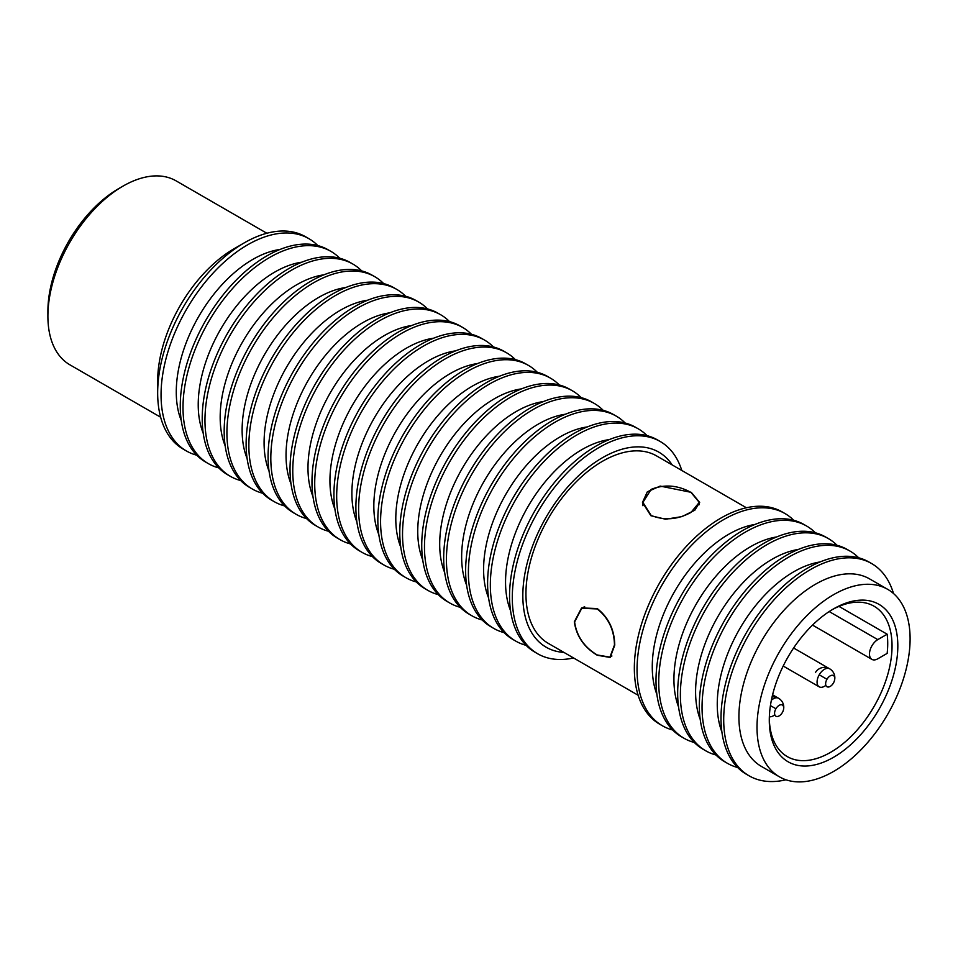 <?xml version="1.0" encoding="UTF-8"?>
<svg xmlns="http://www.w3.org/2000/svg" width="958" height="958" viewBox="0 0 958 958"><rect width="100%" height="100%" fill="white"/><g stroke="black" fill="none" stroke-linecap="round" stroke-linejoin="round"><path stroke-width="1.44" d="M691.017 512.398L699.268 502.399L691.017 492.436C677.725 485.095 664.445 484.077 651.153 489.382L642.89 502.399L651.153 515.452C664.433 520.721 677.725 519.703 691.017 512.398M614.473 644.974C614.15 629.813 608.39 617.802 597.181 608.929L581.757 608.306L574.608 621.97C576.656 636.124 584.176 647.129 597.181 654.961L609.935 657.128L614.473 644.974M691.305 492.364L699.675 502.447L694.825 510.207L682 516.601L665.594 519.236L650.865 515.703L642.483 502.447L647.345 491.801L660.17 486.089L691.305 492.364M638.148 695.257L548.359 643.417A108.254 62.498 -60 0 1 525.942 593.864A108.254 62.498 -60 0 1 573.183 484.928A108.254 62.498 -60 0 1 656.601 455.924L746.402 507.764M614.761 645.141L610.186 657.451L597.253 655.248C584.057 647.309 576.405 636.16 574.321 621.802L581.59 607.935L597.253 608.558C608.617 617.551 614.449 629.753 614.761 645.141M563.927 652.41A112.637 65.036 -60 0 1 522.829 595.66A112.637 65.036 -60 0 1 582.572 472.114A112.637 65.036 -60 0 1 672.181 464.917M681.785 470.462A122.552 70.748 120 0 0 660.218 441.506A122.552 70.748 120 0 0 565.783 474.33A122.552 70.748 120 0 0 512.291 597.66A122.552 70.748 120 0 0 537.666 653.763A122.552 70.748 120 0 0 573.543 657.954M660.218 441.506L657.475 439.914A122.552 70.748 120 0 0 563.041 472.749A122.552 70.748 120 0 0 509.548 596.08A122.552 70.748 120 0 0 534.923 652.17L537.666 653.763M510.53 610.581A108.254 62.498 -60 0 1 505.549 582.093A108.254 62.498 -60 0 1 609.264 439.59M647.105 435.686A122.552 70.748 120 0 0 638.268 428.825A122.552 70.748 120 0 0 543.833 461.66A122.552 70.748 120 0 0 490.34 584.979A122.552 70.748 120 0 0 515.715 641.082A122.552 70.748 120 0 0 526.074 645.321M638.268 428.825L635.513 427.244A122.552 70.748 120 0 0 541.09 460.079A122.552 70.748 120 0 0 487.598 583.398A122.552 70.748 120 0 0 512.973 639.501L515.715 641.082M488.58 597.912A108.254 62.498 -60 0 1 483.598 569.423A108.254 62.498 -60 0 1 587.302 426.921M625.155 423.005A122.552 70.748 120 0 0 616.305 416.155A122.552 70.748 120 0 0 521.882 448.979A122.552 70.748 120 0 0 468.39 572.309A122.552 70.748 120 0 0 493.765 628.412A122.552 70.748 120 0 0 504.124 632.639M616.305 416.155L613.563 414.575A122.552 70.748 120 0 0 519.128 447.398A122.552 70.748 120 0 0 465.636 570.729A122.552 70.748 120 0 0 491.023 626.831L493.765 628.412M466.63 585.23A108.254 62.498 -60 0 1 461.648 556.754A108.254 62.498 -60 0 1 565.352 414.239M603.205 410.335A122.552 70.748 120 0 0 594.355 403.474A122.552 70.748 120 0 0 499.92 436.309A122.552 70.748 120 0 0 446.428 559.64A122.552 70.748 120 0 0 471.815 615.731A122.552 70.748 120 0 0 482.173 619.97M594.355 403.474L591.613 401.893A122.552 70.748 120 0 0 497.178 434.728A122.552 70.748 120 0 0 443.686 558.047A122.552 70.748 120 0 0 469.073 614.15L471.815 615.731M444.68 572.561A108.254 62.498 -60 0 1 439.698 544.072A108.254 62.498 -60 0 1 543.402 401.57M581.255 397.666A122.552 70.748 120 0 0 572.405 390.804A122.552 70.748 120 0 0 477.97 423.64A122.552 70.748 120 0 0 424.478 546.958A122.552 70.748 120 0 0 449.865 603.061A122.552 70.748 120 0 0 460.223 607.3M572.405 390.804L569.663 389.223A122.552 70.748 120 0 0 475.228 422.047A122.552 70.748 120 0 0 421.736 545.377A122.552 70.748 120 0 0 447.123 601.48L449.865 603.061M422.729 559.891A108.254 62.498 -60 0 1 417.748 531.403A108.254 62.498 -60 0 1 521.451 388.888M559.304 384.984A122.552 70.748 120 0 0 550.455 378.135A122.552 70.748 120 0 0 456.02 410.958A122.552 70.748 120 0 0 402.528 534.289A122.552 70.748 120 0 0 427.915 590.391A122.552 70.748 120 0 0 438.273 594.619M550.455 378.135L547.713 376.542A122.552 70.748 120 0 0 453.278 409.377A122.552 70.748 120 0 0 399.785 532.708A122.552 70.748 120 0 0 425.16 588.799L427.915 590.391M400.779 547.21A108.254 62.498 -60 0 1 395.798 518.721A108.254 62.498 -60 0 1 499.501 376.219M537.354 372.315A122.552 70.748 120 0 0 528.505 365.453A122.552 70.748 120 0 0 434.07 398.289A122.552 70.748 120 0 0 380.577 521.619A122.552 70.748 120 0 0 405.952 577.71A122.552 70.748 120 0 0 416.323 581.949M528.505 365.453L525.762 363.872A122.552 70.748 120 0 0 431.328 396.708A122.552 70.748 120 0 0 377.835 520.026A122.552 70.748 120 0 0 403.21 576.129L405.952 577.71M378.817 534.54A108.254 62.498 -60 0 1 373.836 506.052A108.254 62.498 -60 0 1 477.551 363.549M515.392 359.645A122.552 70.748 120 0 0 506.554 352.784A122.552 70.748 120 0 0 412.12 385.619A122.552 70.748 120 0 0 358.627 508.938A122.552 70.748 120 0 0 384.002 565.04A122.552 70.748 120 0 0 394.361 569.268M506.554 352.784L503.8 351.203A122.552 70.748 120 0 0 409.377 384.026A122.552 70.748 120 0 0 355.885 507.357A122.552 70.748 120 0 0 381.26 563.46L384.002 565.04M356.867 521.87A108.254 62.498 -60 0 1 351.885 493.382A108.254 62.498 -60 0 1 455.589 350.868M493.442 346.964A122.552 70.748 120 0 0 484.592 340.114A122.552 70.748 120 0 0 390.169 372.937A122.552 70.748 120 0 0 336.677 496.268A122.552 70.748 120 0 0 362.052 552.371A122.552 70.748 120 0 0 372.411 556.598M484.592 340.114L481.85 338.521A122.552 70.748 120 0 0 387.415 371.357A122.552 70.748 120 0 0 333.923 494.687A122.552 70.748 120 0 0 359.31 550.778L362.052 552.371M334.917 509.189A108.254 62.498 -60 0 1 329.935 480.7A108.254 62.498 -60 0 1 433.639 338.198M471.492 334.294A122.552 70.748 120 0 0 462.642 327.432A122.552 70.748 120 0 0 368.207 360.268A122.552 70.748 120 0 0 314.715 483.586A122.552 70.748 120 0 0 340.102 539.689A122.552 70.748 120 0 0 350.46 543.928M462.642 327.432L459.9 325.852A122.552 70.748 120 0 0 365.465 358.687A122.552 70.748 120 0 0 311.973 482.006A122.552 70.748 120 0 0 337.36 538.109L340.102 539.689M312.967 496.519A108.254 62.498 -60 0 1 307.985 468.031A108.254 62.498 -60 0 1 411.689 325.528M449.541 321.613A122.552 70.748 120 0 0 440.692 314.763A122.552 70.748 120 0 0 346.257 347.598A122.552 70.748 120 0 0 292.765 470.917A122.552 70.748 120 0 0 318.152 527.02A122.552 70.748 120 0 0 328.51 531.247M440.692 314.763L437.95 313.182A122.552 70.748 120 0 0 343.515 346.006A122.552 70.748 120 0 0 290.023 469.336A122.552 70.748 120 0 0 315.41 525.439L318.152 527.02M291.016 483.85A108.254 62.498 -60 0 1 286.035 455.361A108.254 62.498 -60 0 1 389.738 312.847M427.591 308.943A122.552 70.748 120 0 0 418.742 302.081A122.552 70.748 120 0 0 324.307 334.917A122.552 70.748 120 0 0 270.815 458.247A122.552 70.748 120 0 0 296.202 514.338A122.552 70.748 120 0 0 306.56 518.577M418.742 302.081L416 300.501A122.552 70.748 120 0 0 321.565 333.336A122.552 70.748 120 0 0 268.072 456.655A122.552 70.748 120 0 0 293.447 512.758L296.202 514.338M269.066 471.168A108.254 62.498 -60 0 1 264.085 442.68A108.254 62.498 -60 0 1 367.788 300.177M405.641 296.273A122.552 70.748 120 0 0 396.792 289.412A122.552 70.748 120 0 0 302.357 322.247A122.552 70.748 120 0 0 248.864 445.566A122.552 70.748 120 0 0 274.239 501.669A122.552 70.748 120 0 0 284.61 505.908M396.792 289.412L394.049 287.831A122.552 70.748 120 0 0 299.614 320.655A122.552 70.748 120 0 0 246.122 443.985A122.552 70.748 120 0 0 271.497 500.088L274.239 501.669M247.104 458.499A108.254 62.498 -60 0 1 242.123 430.01A108.254 62.498 -60 0 1 345.838 287.496M383.679 283.592A122.552 70.748 120 0 0 374.841 276.742A122.552 70.748 120 0 0 280.407 309.566A122.552 70.748 120 0 0 226.914 432.896A122.552 70.748 120 0 0 252.289 488.999A122.552 70.748 120 0 0 262.648 493.226M374.841 276.742L372.087 275.15A122.552 70.748 120 0 0 277.664 307.985A122.552 70.748 120 0 0 224.172 431.316A122.552 70.748 120 0 0 249.547 487.406L252.289 488.999M225.154 445.817A108.254 62.498 -60 0 1 220.172 417.329A108.254 62.498 -60 0 1 323.876 274.826M361.729 270.922A122.552 70.748 120 0 0 352.879 264.061A122.552 70.748 120 0 0 258.456 296.896A122.552 70.748 120 0 0 204.964 420.227A122.552 70.748 120 0 0 230.339 476.318A122.552 70.748 120 0 0 240.697 480.557M352.879 264.061L350.137 262.48A122.552 70.748 120 0 0 255.702 295.315A122.552 70.748 120 0 0 202.21 418.634A122.552 70.748 120 0 0 227.597 474.737L230.339 476.318M203.204 433.148A108.254 62.498 -60 0 1 198.222 404.659A108.254 62.498 -60 0 1 301.926 262.157M339.779 258.253A122.552 70.748 120 0 0 330.929 251.391A122.552 70.748 120 0 0 236.494 284.227A122.552 70.748 120 0 0 183.002 407.545A122.552 70.748 120 0 0 208.389 463.648A122.552 70.748 120 0 0 218.747 467.887M330.929 251.391L328.187 249.81A122.552 70.748 120 0 0 233.752 282.634A122.552 70.748 120 0 0 180.26 405.964A122.552 70.748 120 0 0 205.647 462.067L208.389 463.648M181.254 420.478A108.254 62.498 -60 0 1 176.272 391.99A108.254 62.498 -60 0 1 279.976 249.475M317.828 245.571A122.552 70.748 120 0 0 308.979 238.722A122.552 70.748 120 0 0 247.703 244.781A122.552 70.748 120 0 0 161.052 394.876A122.552 70.748 120 0 0 186.439 450.979A122.552 70.748 120 0 0 196.797 455.206M157.663 392.912L157.663 381.236A108.254 62.498 120 0 1 234.207 248.661L244.314 242.829A122.552 70.748 120 0 0 157.663 392.912A122.552 70.748 120 0 0 183.038 449.015L186.439 450.979M308.979 238.722L305.59 236.758A122.552 70.748 120 0 0 244.314 242.829L234.207 248.661M160.645 417.221L69.898 364.818A106.206 61.324 -60 0 1 47.9 316.2A106.206 61.324 -60 0 1 122.995 186.127A106.206 61.324 -60 0 1 176.104 180.87L266.851 233.261M122.995 186.127L118.672 188.63A100.075 57.779 -60 0 1 118.672 188.63L122.995 186.127M47.9 316.2L47.9 311.206A100.075 57.779 -60 0 1 118.66 188.63M672.648 729.984A122.552 70.748 -60 0 1 662.433 725.793L659.727 724.224A122.552 70.748 -60 0 1 634.34 668.121A122.552 70.748 -60 0 1 687.832 544.803A122.552 70.748 -60 0 1 782.267 511.967L784.973 513.536A122.552 70.748 -60 0 1 793.715 520.278M662.433 725.793A122.552 70.748 -60 0 1 637.046 669.69A122.552 70.748 -60 0 1 690.538 546.359A122.552 70.748 -60 0 1 784.973 513.536M656.889 694.382A108.254 62.498 -60 0 1 652.266 666.804A108.254 62.498 -60 0 1 755.012 524.433M694.31 742.486A122.552 70.748 -60 0 1 684.096 738.295L681.389 736.738A122.552 70.748 -60 0 1 656.002 680.635A122.552 70.748 -60 0 1 709.495 557.305A122.552 70.748 -60 0 1 803.93 524.481L806.636 526.038A122.552 70.748 -60 0 1 815.378 532.792M684.096 738.295A122.552 70.748 -60 0 1 658.721 682.192A122.552 70.748 -60 0 1 712.213 558.873A122.552 70.748 -60 0 1 806.636 526.038M678.551 706.896A108.254 62.498 -60 0 1 673.929 679.306A108.254 62.498 -60 0 1 776.675 536.947M715.973 755A122.552 70.748 -60 0 1 705.759 750.809L703.052 749.24A122.552 70.748 -60 0 1 677.665 693.137A122.552 70.748 -60 0 1 731.158 569.818A122.552 70.748 -60 0 1 825.592 536.983L828.299 538.552A122.552 70.748 -60 0 1 837.041 545.294M705.759 750.809A122.552 70.748 -60 0 1 680.384 694.706A122.552 70.748 -60 0 1 733.876 571.375A122.552 70.748 -60 0 1 828.299 538.552M700.214 719.398A108.254 62.498 -60 0 1 695.592 691.82A108.254 62.498 -60 0 1 798.337 549.449M737.636 767.502A122.552 70.748 -60 0 1 727.421 763.31L724.715 761.742A122.552 70.748 -60 0 1 699.328 705.651A122.552 70.748 -60 0 1 752.82 582.32A122.552 70.748 -60 0 1 847.255 549.485L849.974 551.054A122.552 70.748 -60 0 1 858.703 557.807M727.421 763.31A122.552 70.748 -60 0 1 702.046 707.208A122.552 70.748 -60 0 1 755.539 583.889A122.552 70.748 -60 0 1 849.974 551.054M721.877 731.9A108.254 62.498 -60 0 1 717.255 704.322A108.254 62.498 -60 0 1 820 561.963M785.967 779.788A122.552 70.748 -60 0 1 749.084 775.812L746.378 774.256A122.552 70.748 -60 0 1 721.003 718.153A122.552 70.748 -60 0 1 774.495 594.834A122.552 70.748 -60 0 1 868.918 561.999L871.636 563.555A122.552 70.748 -60 0 1 893.503 593.517M749.084 775.812A122.552 70.748 -60 0 1 723.709 719.721A122.552 70.748 -60 0 1 777.201 596.391A122.552 70.748 -60 0 1 871.636 563.555M779.429 776.83L761.347 766.388A108.254 62.498 -60 0 1 738.917 716.835A108.254 62.498 -60 0 1 786.171 607.887A108.254 62.498 -60 0 1 869.589 578.895L887.683 589.338A108.254 62.498 120 0 0 833.556 594.702A108.254 62.498 120 0 0 757.012 727.278A108.254 62.498 120 0 0 779.429 776.83A108.254 62.498 120 0 0 862.847 747.827A108.254 62.498 120 0 0 910.1 638.89A108.254 62.498 120 0 0 887.683 589.338M833.556 608.869L833.556 608.869A90.89 52.474 120 0 0 769.286 720.188A90.89 52.474 120 0 0 833.556 757.287A90.89 52.474 120 0 0 897.826 645.979A90.89 52.474 120 0 0 833.556 608.869L833.556 608.869M769.31 718.488A86.807 50.115 120 0 0 787.26 756.592A86.807 50.115 120 0 0 830.67 752.293A86.807 50.115 120 0 0 887.371 675.797A86.807 50.115 120 0 0 874.067 606.234A86.807 50.115 120 0 0 832.095 609.731M887.156 634.208A86.807 50.115 -60 0 1 887.156 653.392L877.779 658.805A11.747 6.778 -60 0 1 871.912 659.379A11.747 6.778 -60 0 1 870.115 649.967A11.747 6.778 -60 0 1 877.791 639.621L887.156 634.208L838.969 606.402M769.358 716.74A10.418 6.011 120 0 0 774.806 714.8M793.619 648.003L829.628 668.792A10.418 10.418 0 0 1 834.538 680.312L834.538 680.312A6.467 3.736 120 0 0 832.598 675.27A6.467 3.736 120 0 0 826.97 679.282L819.222 674.803A10.418 6.011 120 0 0 819.222 686.826A10.418 6.011 120 0 0 825.868 685.317M826.97 679.282A6.467 3.736 120 0 0 826.311 686.168A6.467 3.736 120 0 0 831.64 685.317A6.467 3.736 120 0 0 833.436 683.006M783.476 709.794A6.467 3.736 120 0 0 783.476 709.782A6.467 3.736 120 0 0 781.536 704.753A6.467 3.736 120 0 0 775.908 708.764L770.436 705.603M775.908 708.764A6.467 3.736 120 0 0 775.25 715.638A6.467 3.736 120 0 0 780.578 714.8A6.467 3.736 120 0 0 782.375 712.489M829.185 611.563L877.791 639.621M829.628 668.792A10.418 6.011 120 0 0 819.222 674.803M772.591 694.813L778.579 698.274A10.418 6.011 120 0 0 771.37 700.25M699.268 504.686L699.268 502.399M611.923 655.979L609.935 657.128M812.528 625.095L871.912 659.379M783.201 666.038L819.222 686.826M831.64 685.317A10.418 10.418 0 0 0 830.849 669.606A10.418 10.418 0 0 0 815.402 672.6M783.476 709.782A10.418 10.418 0 0 0 778.579 698.274M780.578 714.8A10.418 10.418 0 0 0 772.076 696.957M584.631 606.642L581.757 608.306M642.89 505.716L642.89 502.399"/></g></svg>
